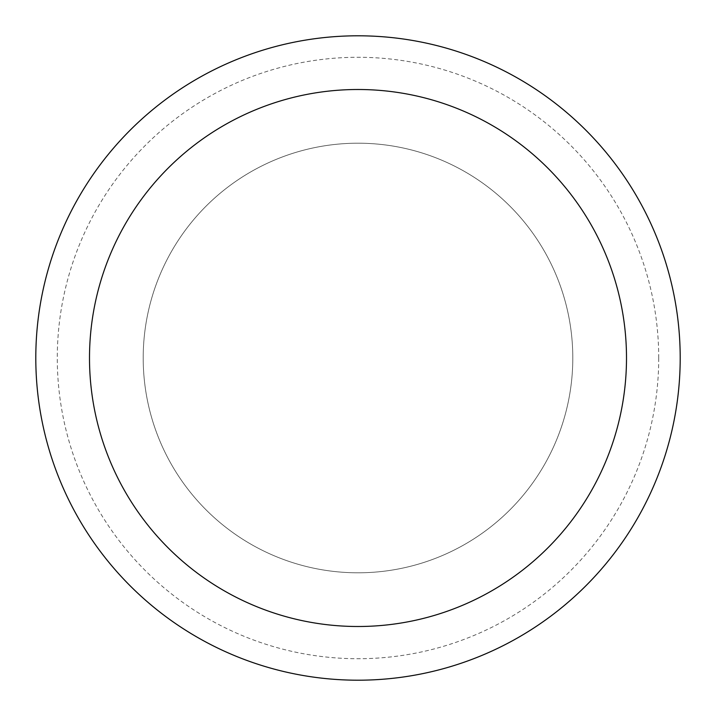 <?xml version="1.0" encoding="UTF-8"?>
<svg xmlns="http://www.w3.org/2000/svg" width="716" height="716" viewBox="0 0 716 716"><rect width="100%" height="100%" fill="white"/><g stroke="black" fill="none" stroke-linecap="round" stroke-linejoin="round"><path stroke-width="0.54" stroke-dasharray="3.58 2.69" d="M143.2 358A214.8 214.8 0 0 1 358 143.2A214.8 214.8 0 0 1 572.8 358A214.8 214.8 0 0 1 358 572.8A214.8 214.8 0 0 1 143.2 358A214.8 214.8 0 0 1 358 143.2A214.8 214.8 0 0 1 572.8 358A214.8 214.8 0 0 1 358 572.8A214.8 214.8 0 0 1 143.2 358M680.2 358A322.2 322.2 0 0 0 358 35.8A322.2 322.2 0 0 0 35.8 358A322.2 322.2 0 0 1 358 35.8A322.2 322.2 0 0 1 680.2 358A322.2 322.2 0 0 1 358 680.2A322.2 322.2 0 0 1 35.8 358A322.2 322.2 0 0 1 358 35.8A322.2 322.2 0 0 1 680.2 358A322.2 322.2 0 0 1 358 680.2A322.2 322.2 0 0 1 35.8 358A322.2 322.2 0 0 0 358 680.2A322.2 322.2 0 0 0 680.2 358A322.2 322.2 0 0 0 358 35.8A322.2 322.2 0 0 0 35.8 358M658.72 358A300.72 300.72 0 0 0 358 57.28A300.72 300.72 0 0 0 57.28 358A300.72 300.72 0 0 0 358 658.72A300.72 300.72 0 0 0 658.72 358"/><path stroke-width="1.07" d="M35.8 358A322.2 322.2 0 0 0 358 680.2A322.2 322.2 0 0 0 680.2 358A322.2 322.2 0 0 0 358 35.8A322.2 322.2 0 0 0 35.8 358M626.5 358A268.5 268.5 0 0 1 358 626.5A268.5 268.5 0 0 1 89.5 358A268.5 268.5 0 0 1 358 89.5A268.5 268.5 0 0 1 626.5 358"/></g></svg>
